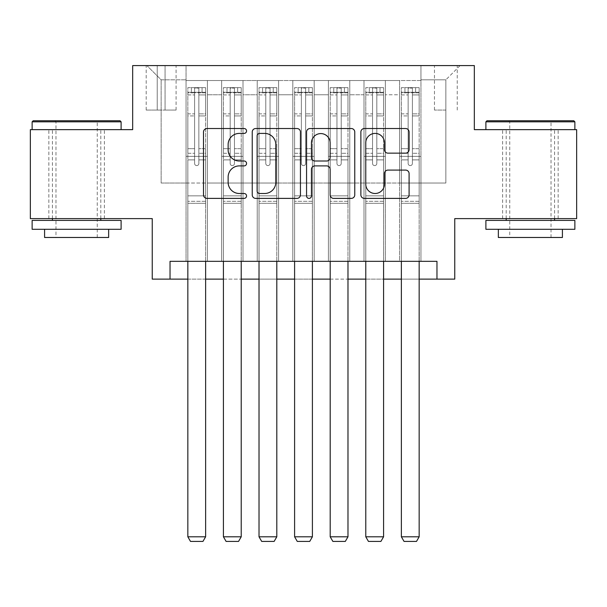 <?xml version="1.0" encoding="UTF-8"?>
<svg xmlns="http://www.w3.org/2000/svg" width="607" height="607" viewBox="0 0 607 607"><rect width="100%" height="100%" fill="white"/><g stroke="black" fill="none" stroke-linecap="round" stroke-linejoin="round"><path stroke-width="0.46" stroke-dasharray="3.04 2.28" d="M246.556 130.968A2.443 2.443 0 0 0 244.113 128.525L206.995 128.525A3.49 3.49 0 0 0 203.504 132.015L203.504 194.893A3.49 3.49 0 0 0 206.995 198.39L244.113 198.39A2.443 2.443 0 0 0 246.556 195.94A2.443 2.443 0 0 0 244.113 193.496L239.31 193.496A11.176 11.176 0 0 1 228.133 182.32L228.133 177.077A11.176 11.176 0 0 1 239.31 165.901L244.113 165.901A2.443 2.443 0 0 0 246.556 163.458A2.443 2.443 0 0 0 244.113 161.007L239.31 161.007A11.176 11.176 0 0 1 228.133 149.83L228.133 144.587A11.176 11.176 0 0 1 239.31 133.411L244.113 133.411A2.443 2.443 0 0 0 246.556 130.968M530.381 129.648L485.896 129.648L530.381 129.648M530.381 218.619L558.144 218.619L530.381 218.619M76.619 129.648L121.104 129.648L76.619 129.648M76.619 218.619L48.856 218.619L76.619 218.619M445.857 65.586L434.468 65.586L445.857 65.586M445.857 110.072L434.468 110.072L445.857 110.072M576.65 129.648L576.65 218.619L454.757 218.619L454.757 279.121L152.243 279.121L152.243 218.619L30.35 218.619L30.35 129.648L132.667 129.648L132.667 65.586L474.333 65.586L474.333 129.648L576.65 129.648M420.947 261.329L420.947 80.534L186.053 80.534L186.053 261.329L207.412 261.329L186.053 261.329L207.412 261.329L186.053 261.329L186.053 80.534L207.412 80.534L207.412 261.329L207.412 80.534L207.412 183.026L221.646 183.026L207.412 183.026L207.412 80.534L186.053 80.534L420.947 80.534L420.947 261.329L399.588 261.329L399.588 80.534L364.003 80.534L364.003 261.329L364.003 80.534L385.354 80.534L385.354 261.329L385.354 80.534L385.354 183.026L385.354 80.534L399.588 80.534L399.588 261.329L420.947 261.329L399.588 261.329L420.947 261.329L420.947 79.821L420.947 183.026L445.857 183.026L445.857 79.821L420.947 79.821L445.857 79.821L445.857 183.026L420.947 183.026L420.947 156.34L420.947 261.329M364.003 261.329L385.354 261.329L364.003 261.329L385.354 261.329L364.003 261.329L364.003 156.34L364.003 183.026L349.769 183.026L349.769 94.768L349.769 183.026L364.003 183.026L364.003 94.768L364.003 183.026L399.588 183.026L385.354 183.026L385.354 156.34L385.354 183.026L364.003 183.026L364.003 156.34L385.354 156.34L385.354 261.329L385.354 156.34L364.003 156.34L364.003 261.329M349.769 261.329L349.769 80.534L328.41 80.534L328.41 261.329L328.41 80.534L349.769 80.534L349.769 261.329L328.41 261.329L349.769 261.329L328.41 261.329L349.769 261.329L349.769 156.34L349.769 261.329M314.176 261.329L314.176 80.534L292.824 80.534L292.824 261.329L292.824 80.534L314.176 80.534L314.176 261.329L292.824 261.329L314.176 261.329L292.824 261.329L314.176 261.329L314.176 94.768L314.176 183.026L328.41 183.026L314.176 183.026L314.176 156.34L314.176 261.329M278.59 261.329L278.59 80.534L257.231 80.534L257.231 261.329L257.231 80.534L278.59 80.534L278.59 261.329L257.231 261.329L278.59 261.329L257.231 261.329L278.59 261.329L278.59 94.768L278.59 183.026L292.824 183.026L278.59 183.026L278.59 156.34L278.59 261.329M242.997 261.329L242.997 80.534L221.646 80.534L221.646 261.329L221.646 80.534L242.997 80.534L242.997 261.329L221.646 261.329L242.997 261.329L221.646 261.329L242.997 261.329L242.997 156.34L242.997 261.329M399.588 94.768L399.588 183.026L399.588 80.534L399.588 94.768L385.354 94.768L399.588 94.768M328.41 94.768L328.41 183.026L328.41 80.534L314.176 80.534L314.176 94.768L314.176 80.534L328.41 80.534L328.41 94.768L314.176 94.768L328.41 94.768M292.824 94.768L292.824 183.026L292.824 80.534L278.59 80.534L278.59 94.768L278.59 80.534L292.824 80.534L292.824 94.768L278.59 94.768L292.824 94.768M242.997 94.768L242.997 183.026L242.997 80.534L242.997 94.768L257.231 94.768L257.231 183.026L242.997 183.026L257.231 183.026L257.231 80.534L242.997 80.534L257.231 80.534L257.231 94.768L242.997 94.768M170.036 279.121L170.036 261.329L170.036 279.121L170.036 261.329L436.964 261.329L170.036 261.329L436.964 261.329L436.964 279.121M157.228 65.586L146.196 65.586L157.228 65.586L157.228 110.072L146.196 110.072L165.058 110.072L157.228 110.072L157.228 65.586M165.058 65.586L176.091 65.586L165.058 65.586L165.058 110.072L176.091 110.072L165.058 110.072L165.058 65.586M420.947 65.586L186.053 65.586L460.091 65.586L420.947 65.586L420.947 80.534L420.947 65.586M186.053 65.586L146.909 65.586L186.053 65.586L186.053 183.026L161.143 183.026L161.143 79.821L186.053 79.821L161.143 79.821L146.909 65.586L161.143 79.821L161.143 183.026L186.053 183.026L186.053 65.586M221.646 94.768L221.646 183.026L221.646 80.534L207.412 80.534L221.646 80.534L221.646 94.768L207.412 94.768L221.646 94.768M364.003 80.534L349.769 80.534L349.769 94.768L349.769 80.534L364.003 80.534L364.003 94.768L364.003 80.534M187.836 279.121L205.629 279.121M223.422 279.121L241.222 279.121M259.014 279.121L276.807 279.121M294.6 279.121L312.4 279.121M330.193 279.121L347.986 279.121M365.778 279.121L383.578 279.121M401.371 279.121L419.164 279.121M328.41 183.026L349.769 183.026L328.41 183.026L328.41 156.34L328.41 183.026M292.824 183.026L314.176 183.026L292.824 183.026L292.824 156.34L292.824 183.026M257.231 183.026L278.59 183.026L257.231 183.026L257.231 156.34L257.231 183.026M221.646 183.026L242.997 183.026L242.997 156.34L242.997 183.026L221.646 183.026L221.646 156.34L242.997 156.34L221.646 156.34L221.646 261.329L221.646 183.026M186.053 183.026L207.412 183.026L207.412 156.34L207.412 261.329L207.412 156.34L207.412 183.026L186.053 183.026L186.053 156.34L207.412 156.34L186.053 156.34L186.053 261.329L186.053 183.026M399.588 183.026L420.947 183.026L399.588 183.026L399.588 156.34L399.588 183.026M186.053 156.34L207.412 156.34L186.053 156.34M221.646 156.34L242.997 156.34L221.646 156.34M257.231 156.34L278.59 156.34L257.231 156.34L257.231 261.329L257.231 156.34L278.59 156.34L257.231 156.34M292.824 156.34L314.176 156.34L292.824 156.34L292.824 261.329L292.824 156.34L314.176 156.34L292.824 156.34M328.41 156.34L349.769 156.34L328.41 156.34L328.41 261.329L328.41 156.34L349.769 156.34L328.41 156.34M364.003 156.34L385.354 156.34L364.003 156.34M399.588 156.34L420.947 156.34L399.588 156.34L399.588 261.329L399.588 156.34L420.947 156.34L399.588 156.34M460.091 65.586L445.857 79.821L460.091 65.586M300.442 194.893L300.442 132.015A3.49 3.49 0 0 0 296.952 128.525L255.729 128.525A3.49 3.49 0 0 0 252.231 132.015L252.231 194.893A3.49 3.49 0 0 0 255.729 198.39L296.952 198.39A3.49 3.49 0 0 0 300.442 194.893M259.568 133.411A2.443 2.443 0 0 0 257.125 135.854L257.125 191.053A2.443 2.443 0 0 0 259.568 193.496L264.637 193.496A11.176 11.176 0 0 0 275.813 182.32L275.813 144.587A11.176 11.176 0 0 0 264.637 133.411L259.568 133.411M310.048 128.525L351.271 128.525A3.49 3.49 0 0 1 354.769 132.015L354.769 194.893A3.49 3.49 0 0 1 351.271 198.39L333.63 198.39A3.49 3.49 0 0 1 330.14 194.893L330.14 169.391A3.49 3.49 0 0 0 326.642 165.901L314.942 165.901A3.49 3.49 0 0 0 311.444 169.391L311.444 195.94A2.443 2.443 0 0 1 309.001 198.39A2.443 2.443 0 0 1 306.558 195.94L306.558 132.015A3.49 3.49 0 0 1 310.048 128.525M330.14 142.933A9.348 9.348 0 0 0 320.792 133.586A9.348 9.348 0 0 0 311.444 142.933L311.444 157.517A3.49 3.49 0 0 0 314.942 161.007L326.642 161.007A3.49 3.49 0 0 0 330.14 157.517L330.14 142.933M387.949 153.146L405.59 153.146A3.49 3.49 0 0 0 409.088 149.656L409.088 132.015A3.49 3.49 0 0 0 405.59 128.525L364.375 128.525A3.49 3.49 0 0 0 360.877 132.015L360.877 194.893A3.49 3.49 0 0 0 364.375 198.39L405.59 198.39A3.49 3.49 0 0 0 409.088 194.893L409.088 173.587A3.49 3.49 0 0 0 405.59 170.089L387.949 170.089A3.49 3.49 0 0 0 384.459 173.587L384.459 184.156A9.348 9.348 0 0 1 375.111 193.496A9.348 9.348 0 0 1 365.771 184.156L365.771 142.759A9.348 9.348 0 0 1 375.111 133.411A9.348 9.348 0 0 1 384.459 142.759L384.459 149.656A3.49 3.49 0 0 0 387.949 153.146M194.597 163.458A2.132 2.132 90.1 0 0 196.729 165.59A2.132 2.132 -89.9 0 1 194.597 163.458L194.597 159.884L194.597 163.458A2.132 2.132 89.9 0 0 196.729 165.59A2.132 2.132 90.1 0 0 198.868 163.458A2.132 2.132 -89.9 0 1 196.729 165.59A2.132 2.132 89.9 0 0 198.868 163.458L198.868 159.884L198.868 163.458A2.132 2.132 -90.1 0 1 196.729 165.59A2.132 2.132 -90.1 0 1 194.597 163.458L194.597 153.305L194.597 163.458M187.836 261.329L187.836 159.884L187.836 195.841L187.836 159.884L194.597 159.884L187.836 159.884L194.597 159.884L187.836 159.884L187.836 148.677L194.597 148.677L187.836 148.677L187.836 115.929L194.597 115.929L187.836 115.929L187.836 94.92L194.597 94.92L187.836 94.92L187.836 92.279L187.836 159.884L187.836 153.305L194.597 153.305L187.836 153.305L187.836 113.85L194.597 113.85L194.597 153.305L194.597 113.85L187.836 113.85L187.836 92.848L194.597 92.848L194.597 113.85L194.597 88.091L194.597 93.212L194.597 88.091L198.868 88.091L198.868 93.212C197.45 91.968 196.023 91.968 194.597 93.212L194.597 159.884L194.597 93.212C196.015 91.968 197.442 91.968 198.868 93.212L198.868 159.884L198.868 88.091L194.597 88.091L194.597 92.848L187.836 92.848L187.836 87.651L205.629 87.651L205.629 92.279L187.92 92.279L205.538 92.279L202.07 92.279L202.07 87.651L187.92 87.651L191.395 87.651L191.395 92.279L187.836 92.279L187.836 87.651L187.836 92.279L202.07 92.279L191.395 92.279L191.395 87.651L202.07 87.651L202.07 92.279L205.629 92.279L205.629 87.651L187.836 87.651L187.836 536.793L187.836 195.841L187.836 536.793L205.629 536.793L187.836 536.793L190.499 541.414L202.958 541.414L190.499 541.414L187.836 536.793L190.499 541.414L202.958 541.414L205.629 536.793L202.958 541.414L205.629 536.793L205.629 203.315L205.629 536.793L187.836 536.793M205.629 261.329L205.629 159.884L198.868 159.884L205.629 159.884L198.868 159.884L205.629 159.884L205.629 153.305L198.868 153.305L205.629 153.305L205.629 113.85L198.868 113.85L205.629 113.85L205.629 92.848L198.868 92.848L205.629 92.848L205.629 87.651L205.629 159.884L205.629 148.677L198.868 148.677L205.629 148.677L205.629 115.929L198.868 115.929L198.868 163.458L198.868 115.929L205.629 115.929L205.629 94.92L198.868 94.92L198.868 115.929L198.868 94.92L205.629 94.92L205.629 92.279L205.629 203.315L187.836 203.315L205.629 203.315L205.629 195.841L187.836 195.841L205.629 195.841L205.629 159.884L205.629 536.793M120.034 120.747L33.195 120.747M32.133 121.817L121.104 121.817M32.133 229.294L121.104 229.294M32.133 220.402L121.104 220.402M44.584 237.481L108.645 237.481M76.619 121.817L55.973 121.817L76.619 121.817M573.805 120.747L486.966 120.747M485.896 121.817L574.867 121.817M485.896 229.294L574.867 229.294M485.896 220.402L574.867 220.402M498.355 237.481L562.416 237.481M530.381 121.817L509.743 121.817L530.381 121.817M230.182 163.458A2.132 2.132 90 0 0 232.322 165.59A2.132 2.132 -90 0 1 230.182 163.458L230.182 159.884L230.182 163.458A2.132 2.132 90 0 0 232.322 165.59A2.132 2.132 90 0 0 234.454 163.458A2.132 2.132 -90 0 1 232.322 165.59A2.132 2.132 90 0 0 234.454 163.458L234.454 159.884L234.454 163.458A2.132 2.132 -90 0 1 232.322 165.59A2.132 2.132 -90 0 1 230.182 163.458L230.182 153.305L230.182 163.458M223.422 261.329L223.422 159.884L223.422 195.841L223.422 159.884L230.182 159.884L223.422 159.884L230.182 159.884L223.422 159.884L223.422 148.677L230.182 148.677L223.422 148.677L223.422 115.929L230.182 115.929L223.422 115.929L223.422 94.92L230.182 94.92L223.422 94.92L223.422 92.279L223.422 159.884L223.422 153.305L230.182 153.305L223.422 153.305L223.422 113.85L230.182 113.85L230.182 153.305L230.182 113.85L223.422 113.85L223.422 92.848L230.182 92.848L230.182 113.85L230.182 88.091L230.182 93.212L230.182 88.091L234.454 88.091L234.454 93.212C233.035 91.968 231.616 91.968 230.182 93.212L230.182 159.884L230.182 93.212C231.608 91.968 233.027 91.968 234.454 93.212L234.454 159.884L234.454 88.091L230.182 88.091L230.182 92.848L223.422 92.848L223.422 87.651L241.222 87.651L241.222 92.279L223.513 92.279L241.131 92.279L237.656 92.279L237.656 87.651L223.513 87.651L226.98 87.651L226.98 92.279L223.422 92.279L223.422 87.651L223.422 92.279L237.656 92.279L226.98 92.279L226.98 87.651L237.656 87.651L237.656 92.279L241.222 92.279L241.222 87.651L223.422 87.651L223.422 536.793L223.422 195.841L223.422 536.793L241.222 536.793L223.422 536.793L226.092 541.414L238.551 541.414L226.092 541.414L223.422 536.793L226.092 541.414L238.551 541.414L241.222 536.793L238.551 541.414L241.222 536.793L241.222 203.315L241.222 536.793L223.422 536.793M241.222 261.329L241.222 159.884L234.454 159.884L241.222 159.884L234.454 159.884L241.222 159.884L241.222 153.305L234.454 153.305L241.222 153.305L241.222 113.85L234.454 113.85L241.222 113.85L241.222 92.848L234.454 92.848L241.222 92.848L241.222 87.651L241.222 159.884L241.222 148.677L234.454 148.677L241.222 148.677L241.222 115.929L234.454 115.929L234.454 163.458L234.454 115.929L241.222 115.929L241.222 94.92L234.454 94.92L234.454 115.929L234.454 94.92L241.222 94.92L241.222 92.279L241.222 203.315L223.422 203.315L241.222 203.315L241.222 195.841L223.422 195.841L241.222 195.841L241.222 159.884L241.222 536.793M265.775 163.458A2.132 2.132 90 0 0 267.907 165.59A2.132 2.132 -90 0 1 265.775 163.458L265.775 159.884L265.775 163.458A2.132 2.132 90 0 0 267.907 165.59A2.132 2.132 90 0 0 270.047 163.458A2.132 2.132 -90 0 1 267.907 165.59A2.132 2.132 90 0 0 270.047 163.458L270.047 159.884L270.047 163.458A2.132 2.132 -90 0 1 267.907 165.59A2.132 2.132 -90 0 1 265.775 163.458L265.775 153.305L265.775 163.458M259.014 261.329L259.014 159.884L259.014 195.841L259.014 159.884L265.775 159.884L259.014 159.884L265.775 159.884L259.014 159.884L259.014 148.677L265.775 148.677L259.014 148.677L259.014 115.929L265.775 115.929L259.014 115.929L259.014 94.92L265.775 94.92L259.014 94.92L259.014 92.279L259.014 159.884L259.014 153.305L265.775 153.305L259.014 153.305L259.014 113.85L265.775 113.85L265.775 153.305L265.775 113.85L259.014 113.85L259.014 92.848L265.775 92.848L265.775 113.85L265.775 88.091L265.775 93.212L265.775 88.091L270.047 88.091L270.047 93.212C268.628 91.968 267.201 91.968 265.775 93.212L265.775 159.884L265.775 93.212C267.194 91.968 268.62 91.968 270.047 93.212L270.047 159.884L270.047 88.091L265.775 88.091L265.775 92.848L259.014 92.848L259.014 87.651L276.807 87.651L276.807 92.279L259.106 92.279L276.716 92.279L273.249 92.279L273.249 87.651L259.106 87.651L262.573 87.651L262.573 92.279L259.014 92.279L259.014 87.651L259.014 92.279L273.249 92.279L262.573 92.279L262.573 87.651L273.249 87.651L273.249 92.279L276.807 92.279L276.807 87.651L259.014 87.651L259.014 536.793L259.014 195.841L259.014 536.793L276.807 536.793L259.014 536.793L261.685 541.414L274.136 541.414L261.685 541.414L259.014 536.793L261.685 541.414L274.136 541.414L276.807 536.793L274.136 541.414L276.807 536.793L276.807 203.315L276.807 536.793L259.014 536.793M276.807 261.329L276.807 159.884L270.047 159.884L276.807 159.884L270.047 159.884L276.807 159.884L276.807 153.305L270.047 153.305L276.807 153.305L276.807 113.85L270.047 113.85L276.807 113.85L276.807 92.848L270.047 92.848L276.807 92.848L276.807 87.651L276.807 159.884L276.807 148.677L270.047 148.677L276.807 148.677L276.807 115.929L270.047 115.929L270.047 163.458L270.047 115.929L276.807 115.929L276.807 94.92L270.047 94.92L270.047 115.929L270.047 94.92L276.807 94.92L276.807 92.279L276.807 203.315L259.014 203.315L276.807 203.315L276.807 195.841L259.014 195.841L276.807 195.841L276.807 159.884L276.807 536.793M301.368 163.458A2.132 2.132 90 0 0 303.5 165.59A2.132 2.132 -90 0 1 301.368 163.458L301.368 159.884L301.368 163.458A2.132 2.132 90 0 0 303.5 165.59A2.132 2.132 90 0 0 305.632 163.458A2.132 2.132 -90 0 1 303.5 165.59A2.132 2.132 90 0 0 305.632 163.458L305.632 159.884L305.632 163.458A2.132 2.132 -90 0 1 303.5 165.59A2.132 2.132 -90 0 1 301.368 163.458L301.368 153.305L301.368 163.458M294.6 261.329L294.6 159.884L294.6 195.841L294.6 159.884L301.368 159.884L294.6 159.884L301.368 159.884L294.6 159.884L294.6 148.677L301.368 148.677L294.6 148.677L294.6 115.929L301.368 115.929L294.6 115.929L294.6 94.92L301.368 94.92L294.6 94.92L294.6 92.279L294.6 159.884L294.6 153.305L301.368 153.305L294.6 153.305L294.6 113.85L301.368 113.85L301.368 153.305L301.368 113.85L294.6 113.85L294.6 92.848L301.368 92.848L301.368 113.85L301.368 88.091L301.368 93.212L301.368 88.091L305.632 88.091L305.632 93.212C304.213 91.968 302.794 91.968 301.368 93.212L301.368 159.884L301.368 93.212C302.787 91.968 304.206 91.968 305.632 93.212L305.632 159.884L305.632 88.091L301.368 88.091L301.368 92.848L294.6 92.848L294.6 87.651L312.4 87.651L312.4 92.279L294.691 92.279L312.309 92.279L308.842 92.279L308.842 87.651L294.691 87.651L298.158 87.651L298.158 92.279L294.6 92.279L294.6 87.651L294.6 92.279L308.842 92.279L298.158 92.279L298.158 87.651L308.842 87.651L308.842 92.279L312.4 92.279L312.4 87.651L294.6 87.651L294.6 536.793L294.6 195.841L294.6 536.793L312.4 536.793L294.6 536.793L297.271 541.414L309.729 541.414L297.271 541.414L294.6 536.793L297.271 541.414L309.729 541.414L312.4 536.793L309.729 541.414L312.4 536.793L312.4 203.315L312.4 536.793L294.6 536.793M312.4 261.329L312.4 159.884L305.632 159.884L312.4 159.884L305.632 159.884L312.4 159.884L312.4 153.305L305.632 153.305L312.4 153.305L312.4 113.85L305.632 113.85L312.4 113.85L312.4 92.848L305.632 92.848L312.4 92.848L312.4 87.651L312.4 159.884L312.4 148.677L305.632 148.677L312.4 148.677L312.4 115.929L305.632 115.929L305.632 163.458L305.632 115.929L312.4 115.929L312.4 94.92L305.632 94.92L305.632 115.929L305.632 94.92L312.4 94.92L312.4 92.279L312.4 203.315L294.6 203.315L312.4 203.315L312.4 195.841L294.6 195.841L312.4 195.841L312.4 159.884L312.4 536.793M336.953 163.458A2.132 2.132 90 0 0 339.093 165.59A2.132 2.132 -90 0 1 336.953 163.458L336.953 159.884L336.953 163.458A2.132 2.132 90 0 0 339.093 165.59A2.132 2.132 90 0 0 341.225 163.458A2.132 2.132 -90 0 1 339.093 165.59A2.132 2.132 90 0 0 341.225 163.458L341.225 159.884L341.225 163.458A2.132 2.132 -90 0 1 339.093 165.59A2.132 2.132 -90 0 1 336.953 163.458L336.953 153.305L336.953 163.458M330.193 261.329L330.193 159.884L330.193 195.841L330.193 159.884L336.953 159.884L330.193 159.884L336.953 159.884L330.193 159.884L330.193 148.677L336.953 148.677L330.193 148.677L330.193 115.929L336.953 115.929L330.193 115.929L330.193 94.92L336.953 94.92L330.193 94.92L330.193 92.279L330.193 159.884L330.193 153.305L336.953 153.305L330.193 153.305L330.193 113.85L336.953 113.85L336.953 153.305L336.953 113.85L330.193 113.85L330.193 92.848L336.953 92.848L336.953 113.85L336.953 88.091L336.953 93.212L336.953 88.091L341.225 88.091L341.225 93.212C339.806 91.968 338.38 91.968 336.953 93.212L336.953 159.884L336.953 93.212C338.372 91.968 339.799 91.968 341.225 93.212L341.225 159.884L341.225 88.091L336.953 88.091L336.953 92.848L330.193 92.848L330.193 87.651L347.986 87.651L347.986 92.279L330.284 92.279L347.894 92.279L344.427 92.279L344.427 87.651L330.284 87.651L333.751 87.651L333.751 92.279L330.193 92.279L330.193 87.651L330.193 92.279L344.427 92.279L333.751 92.279L333.751 87.651L344.427 87.651L344.427 92.279L347.986 92.279L347.986 87.651L330.193 87.651L330.193 536.793L330.193 195.841L330.193 536.793L347.986 536.793L330.193 536.793L332.864 541.414L345.315 541.414L332.864 541.414L330.193 536.793L332.864 541.414L345.315 541.414L347.986 536.793L345.315 541.414L347.986 536.793L347.986 203.315L347.986 536.793L330.193 536.793M347.986 261.329L347.986 159.884L341.225 159.884L347.986 159.884L341.225 159.884L347.986 159.884L347.986 153.305L341.225 153.305L347.986 153.305L347.986 113.85L341.225 113.85L347.986 113.85L347.986 92.848L341.225 92.848L347.986 92.848L347.986 87.651L347.986 159.884L347.986 148.677L341.225 148.677L347.986 148.677L347.986 115.929L341.225 115.929L341.225 163.458L341.225 115.929L347.986 115.929L347.986 94.92L341.225 94.92L341.225 115.929L341.225 94.92L347.986 94.92L347.986 92.279L347.986 203.315L330.193 203.315L347.986 203.315L347.986 195.841L330.193 195.841L347.986 195.841L347.986 159.884L347.986 536.793M372.546 163.458A2.132 2.132 90 0 0 374.678 165.59A2.132 2.132 -90 0 1 372.546 163.458L372.546 159.884L372.546 163.458A2.132 2.132 90 0 0 374.678 165.59A2.132 2.132 90 0 0 376.818 163.458A2.132 2.132 -90 0 1 374.678 165.59A2.132 2.132 90 0 0 376.818 163.458L376.818 159.884L376.818 163.458A2.132 2.132 -90 0 1 374.678 165.59A2.132 2.132 -90 0 1 372.546 163.458L372.546 153.305L372.546 163.458M365.778 261.329L365.778 159.884L365.778 195.841L365.778 159.884L372.546 159.884L365.778 159.884L372.546 159.884L365.778 159.884L365.778 148.677L372.546 148.677L365.778 148.677L365.778 115.929L372.546 115.929L365.778 115.929L365.778 94.92L372.546 94.92L365.778 94.92L365.778 92.279L365.778 159.884L365.778 153.305L372.546 153.305L365.778 153.305L365.778 113.85L372.546 113.85L372.546 153.305L372.546 113.85L365.778 113.85L365.778 92.848L372.546 92.848L372.546 113.85L372.546 88.091L372.546 93.212L372.546 88.091L376.818 88.091L376.818 93.212C375.392 91.968 373.973 91.968 372.546 93.212L372.546 159.884L372.546 93.212C373.965 91.968 375.384 91.968 376.818 93.212L376.818 159.884L376.818 88.091L372.546 88.091L372.546 92.848L365.778 92.848L365.778 87.651L383.578 87.651L383.578 92.279L365.869 92.279L383.487 92.279L380.02 92.279L380.02 87.651L365.869 87.651L369.344 87.651L369.344 92.279L365.778 92.279L365.778 87.651L365.778 92.279L380.02 92.279L369.344 92.279L369.344 87.651L380.02 87.651L380.02 92.279L383.578 92.279L383.578 87.651L365.778 87.651L365.778 536.793L365.778 195.841L365.778 536.793L383.578 536.793L365.778 536.793L368.449 541.414L380.908 541.414L368.449 541.414L365.778 536.793L368.449 541.414L380.908 541.414L383.578 536.793L380.908 541.414L383.578 536.793L383.578 203.315L383.578 536.793L365.778 536.793M383.578 261.329L383.578 159.884L376.818 159.884L383.578 159.884L376.818 159.884L383.578 159.884L383.578 153.305L376.818 153.305L383.578 153.305L383.578 113.85L376.818 113.85L383.578 113.85L383.578 92.848L376.818 92.848L383.578 92.848L383.578 87.651L383.578 159.884L383.578 148.677L376.818 148.677L383.578 148.677L383.578 115.929L376.818 115.929L376.818 163.458L376.818 115.929L383.578 115.929L383.578 94.92L376.818 94.92L376.818 115.929L376.818 94.92L383.578 94.92L383.578 92.279L383.578 203.315L365.778 203.315L383.578 203.315L383.578 195.841L365.778 195.841L383.578 195.841L383.578 159.884L383.578 536.793M408.132 163.458A2.132 2.132 90 0 0 410.271 165.59A2.132 2.132 -90 0 1 408.132 163.458L408.132 159.884L408.132 163.458A2.132 2.132 90 0 0 410.271 165.59A2.132 2.132 90 0 0 412.403 163.458A2.132 2.132 -90 0 1 410.271 165.59A2.132 2.132 90 0 0 412.403 163.458L412.403 159.884L412.403 163.458A2.132 2.132 -90 0 1 410.271 165.59A2.132 2.132 -90 0 1 408.132 163.458L408.132 153.305L408.132 163.458M401.371 261.329L401.371 159.884L401.371 195.841L401.371 159.884L408.132 159.884L401.371 159.884L408.132 159.884L401.371 159.884L401.371 148.677L408.132 148.677L401.371 148.677L401.371 115.929L408.132 115.929L401.371 115.929L401.371 94.92L408.132 94.92L401.371 94.92L401.371 92.279L401.371 159.884L401.371 153.305L408.132 153.305L401.371 153.305L401.371 113.85L408.132 113.85L408.132 153.305L408.132 113.85L401.371 113.85L401.371 92.848L408.132 92.848L408.132 113.85L408.132 88.091L408.132 93.212L408.132 88.091L412.403 88.091L412.403 93.212C410.985 91.968 409.558 91.968 408.132 93.212L408.132 159.884L408.132 93.212C409.55 91.968 410.977 91.968 412.403 93.212L412.403 159.884L412.403 88.091L408.132 88.091L408.132 92.848L401.371 92.848L401.371 87.651L419.164 87.651L419.164 92.279L401.462 92.279L419.08 92.279L415.605 92.279L415.605 87.651L401.462 87.651L404.93 87.651L404.93 92.279L401.371 92.279L401.371 87.651L401.371 92.279L415.605 92.279L404.93 92.279L404.93 87.651L415.605 87.651L415.605 92.279L419.164 92.279L419.164 87.651L401.371 87.651L401.371 536.793L401.371 195.841L401.371 536.793L419.164 536.793L401.371 536.793L404.042 541.414L416.501 541.414L404.042 541.414L401.371 536.793L404.042 541.414L416.501 541.414L419.164 536.793L416.501 541.414L419.164 536.793L419.164 203.315L419.164 536.793L401.371 536.793M419.164 261.329L419.164 159.884L412.403 159.884L419.164 159.884L412.403 159.884L419.164 159.884L419.164 153.305L412.403 153.305L419.164 153.305L419.164 113.85L412.403 113.85L419.164 113.85L419.164 92.848L412.403 92.848L419.164 92.848L419.164 87.651L419.164 159.884L419.164 148.677L412.403 148.677L419.164 148.677L419.164 115.929L412.403 115.929L412.403 163.458L412.403 115.929L419.164 115.929L419.164 94.92L412.403 94.92L412.403 115.929L412.403 94.92L419.164 94.92L419.164 92.279L419.164 203.315L401.371 203.315L419.164 203.315L419.164 195.841L401.371 195.841L419.164 195.841L419.164 159.884L419.164 536.793M364.003 94.768L349.769 94.768L364.003 94.768M205.538 87.651L187.92 87.651L205.538 87.651M187.92 92.279L205.538 92.279L187.92 92.279M205.629 201.312L187.836 201.312L205.629 201.312M194.597 93.212L194.597 88.091M198.868 93.212L198.868 88.091M241.131 87.651L223.513 87.651L241.131 87.651M223.513 92.279L241.131 92.279L223.513 92.279M241.222 201.312L223.422 201.312L241.222 201.312M230.182 93.212L230.182 88.091M276.716 87.651L259.106 87.651L276.716 87.651M259.106 92.279L276.716 92.279L259.106 92.279M276.807 201.312L259.014 201.312L276.807 201.312M265.775 93.212L265.775 88.091M312.309 87.651L294.691 87.651L312.309 87.651M294.691 92.279L312.309 92.279L294.691 92.279M312.4 201.312L294.6 201.312L312.4 201.312M301.368 93.212L301.368 88.091M347.894 87.651L330.284 87.651L347.894 87.651M330.284 92.279L347.894 92.279L330.284 92.279M347.986 201.312L330.193 201.312L347.986 201.312M336.953 93.212L336.953 88.091M234.454 93.212L234.454 88.091M270.047 93.212L270.047 88.091M305.632 93.212L305.632 88.091M341.225 93.212L341.225 88.091M383.487 87.651L365.869 87.651L383.487 87.651M365.869 92.279L383.487 92.279L365.869 92.279M383.578 201.312L365.778 201.312L383.578 201.312M372.546 93.212L372.546 88.091M376.818 93.212L376.818 88.091M419.08 87.651L401.462 87.651L419.08 87.651M401.462 92.279L419.08 92.279L401.462 92.279M419.164 201.312L401.371 201.312L419.164 201.312M408.132 93.212L408.132 88.091M412.403 93.212L412.403 88.091M502.626 218.619L502.626 129.648M48.856 218.619L48.856 129.648M434.468 110.072L434.468 65.586M146.196 110.072L146.196 65.586M176.091 110.072L176.091 65.586M457.246 110.072L457.246 65.586M104.374 218.619L104.374 129.648M558.144 218.619L558.144 129.648M97.257 237.481L97.257 121.817L98.326 120.747M52.414 218.619L52.414 129.648M100.815 218.619L100.815 129.648M54.903 120.747L55.973 121.817L55.973 237.481M551.027 237.481L551.027 121.817L552.097 120.747M506.185 218.619L506.185 129.648M554.586 218.619L554.586 129.648M508.674 120.747L509.743 121.817L509.743 237.481"/><path stroke-width="0.91" d="M246.556 130.968A2.443 2.443 0 0 0 244.113 128.525L206.995 128.525A3.49 3.49 0 0 0 203.504 132.015L203.504 194.893A3.49 3.49 0 0 0 206.995 198.39L244.113 198.39A2.443 2.443 0 0 0 246.556 195.94A2.443 2.443 0 0 0 244.113 193.496L239.31 193.496A11.176 11.176 0 0 1 228.133 182.32L228.133 177.077A11.176 11.176 0 0 1 239.31 165.901L244.113 165.901A2.443 2.443 0 0 0 246.556 163.458A2.443 2.443 0 0 0 244.113 161.007L239.31 161.007A11.176 11.176 0 0 1 228.133 149.83L228.133 144.587A11.176 11.176 0 0 1 239.31 133.411L244.113 133.411A2.443 2.443 0 0 0 246.556 130.968M405.59 153.146A3.49 3.49 0 0 0 409.088 149.656L409.088 132.015A3.49 3.49 0 0 0 405.59 128.525L364.375 128.525A3.49 3.49 0 0 0 360.877 132.015L360.877 194.893A3.49 3.49 0 0 0 364.375 198.39L405.59 198.39A3.49 3.49 0 0 0 409.088 194.893L409.088 173.587A3.49 3.49 0 0 0 405.59 170.089L387.949 170.089A3.49 3.49 0 0 0 384.459 173.587L384.459 184.156A9.348 9.348 0 0 1 375.111 193.496A9.348 9.348 0 0 1 365.771 184.156L365.771 142.759A9.348 9.348 0 0 1 375.111 133.411A9.348 9.348 0 0 1 384.459 142.759L384.459 149.656A3.49 3.49 0 0 0 387.949 153.146L405.59 153.146M170.036 279.121L170.036 261.329L436.964 261.329L436.964 279.121L454.757 279.121L454.757 218.619L576.65 218.619L576.65 129.648L474.333 129.648L474.333 65.586L132.667 65.586L132.667 129.648L30.35 129.648L30.35 218.619L152.243 218.619L152.243 279.121L187.836 279.121M300.442 132.015A3.49 3.49 0 0 0 296.952 128.525L255.729 128.525A3.49 3.49 0 0 0 252.231 132.015L252.231 194.893A3.49 3.49 0 0 0 255.729 198.39L296.952 198.39A3.49 3.49 0 0 0 300.442 194.893L300.442 132.015M310.048 128.525L351.271 128.525A3.49 3.49 0 0 1 354.769 132.015L354.769 194.893A3.49 3.49 0 0 1 351.271 198.39L333.63 198.39A3.49 3.49 0 0 1 330.14 194.893L330.14 169.391A3.49 3.49 0 0 0 326.642 165.901L314.942 165.901A3.49 3.49 0 0 0 311.444 169.391L311.444 195.94A2.443 2.443 0 0 1 309.001 198.39A2.443 2.443 0 0 1 306.558 195.94L306.558 132.015A3.49 3.49 0 0 1 310.048 128.525M205.629 279.121L223.422 279.121M241.222 279.121L259.014 279.121M276.807 279.121L294.6 279.121M312.4 279.121L330.193 279.121M347.986 279.121L365.778 279.121M383.578 279.121L401.371 279.121M419.164 279.121L436.964 279.121M259.568 133.411A2.443 2.443 0 0 0 257.125 135.854L257.125 191.053A2.443 2.443 0 0 0 259.568 193.496L264.637 193.496A11.176 11.176 0 0 0 275.813 182.32L275.813 144.587A11.176 11.176 0 0 0 264.637 133.411L259.568 133.411M330.14 142.933A9.348 9.348 0 0 0 320.792 133.586A9.348 9.348 0 0 0 311.444 142.933L311.444 157.517A3.49 3.49 0 0 0 314.942 161.007L326.642 161.007A3.49 3.49 0 0 0 330.14 157.517L330.14 142.933M205.629 261.329L205.629 536.793L187.836 536.793L187.836 261.329M205.629 536.793L202.958 541.414L190.499 541.414L187.836 536.793M33.195 120.747L120.034 120.747L121.104 121.817L32.133 121.817L33.195 120.747M76.619 229.294L32.133 229.294L32.133 220.402L121.104 220.402L121.104 229.294L76.619 229.294M108.645 229.294L108.645 237.481L44.584 237.481L44.584 229.294M486.966 120.747L573.805 120.747L574.867 121.817L485.896 121.817L486.966 120.747M530.381 229.294L485.896 229.294L485.896 220.402L574.867 220.402L574.867 229.294L530.381 229.294M562.416 229.294L562.416 237.481L498.355 237.481L498.355 229.294M241.222 261.329L241.222 536.793L223.422 536.793L223.422 261.329M241.222 536.793L238.551 541.414L226.092 541.414L223.422 536.793M276.807 261.329L276.807 536.793L259.014 536.793L259.014 261.329M276.807 536.793L274.136 541.414L261.685 541.414L259.014 536.793M312.4 261.329L312.4 536.793L294.6 536.793L294.6 261.329M312.4 536.793L309.729 541.414L297.271 541.414L294.6 536.793M347.986 261.329L347.986 536.793L330.193 536.793L330.193 261.329M347.986 536.793L345.315 541.414L332.864 541.414L330.193 536.793M383.578 261.329L383.578 536.793L365.778 536.793L365.778 261.329M383.578 536.793L380.908 541.414L368.449 541.414L365.778 536.793M419.164 261.329L419.164 536.793L401.371 536.793L401.371 261.329M419.164 536.793L416.501 541.414L404.042 541.414L401.371 536.793M32.133 129.648L32.133 121.817M52.414 220.402L52.414 218.619M100.815 220.402L100.815 218.619M121.104 129.648L121.104 121.817M485.896 129.648L485.896 121.817M506.185 220.402L506.185 218.619M554.586 220.402L554.586 218.619M574.867 129.648L574.867 121.817"/></g></svg>

